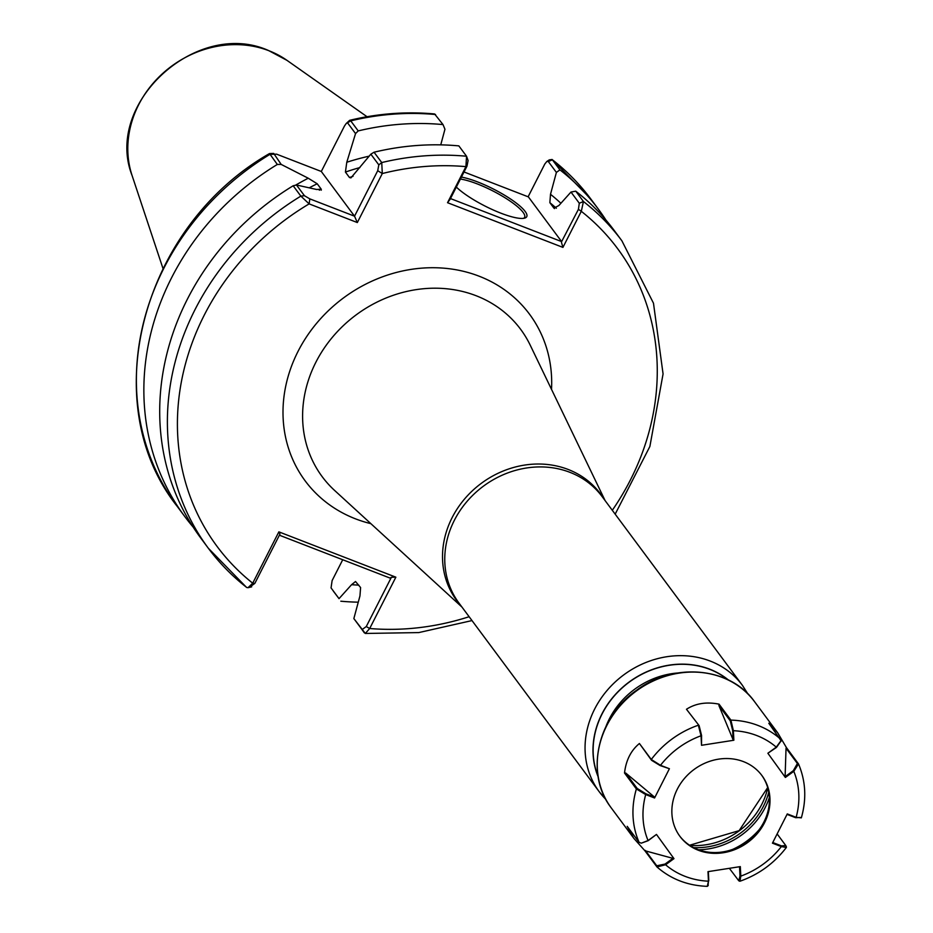<?xml version="1.0" encoding="UTF-8"?>
<svg xmlns="http://www.w3.org/2000/svg" width="933" height="933" viewBox="0 0 933 933"><rect width="100%" height="100%" fill="white"/><g stroke="black" fill="none" stroke-linecap="round" stroke-linejoin="round"><path stroke-width="1.4" d="M461.415 177.095A42.16 9.482 -153 0 1 477.579 181.923A42.16 9.482 -153 0 1 516.392 203.172A42.16 9.482 -153 0 1 524.743 218.1A42.16 9.482 -153 0 1 500.776 213.132A42.16 9.482 -153 0 1 456.33 187.078M523.565 218.345A40.539 9.12 27 0 0 524.591 217.342A40.539 9.12 27 0 0 477.311 183.929A40.539 9.12 27 0 0 460.401 179.066M358.797 585.131A234.125 207.744 -36.6 0 1 351.589 584.676L355.52 581.516L360.593 587.545L359.951 595.93L353.852 618.579L362.051 629.623L366.272 626.556L391.394 577.27L390.169 578.122L279.387 535.204M295.469 185.235A234.125 207.744 -36.6 0 1 308.252 178.226L281.183 164.418L277.323 164.453L269.509 153.56L273.731 153.432L281.183 164.418M193.061 526.97A257.66 228.632 -36.6 0 1 184.792 516.567A257.66 228.632 -36.6 0 1 277.323 164.453M319.296 190.18A228.06 202.368 -36.6 0 1 321.255 189.212L317.208 183.766A228.06 202.368 143.4 0 0 309.255 187.825M359.928 167.555A228.06 202.368 143.4 0 0 345.42 172.069L349.467 177.515L350.925 177.888L370.844 154.167L374.051 152.219L381.737 162.564L382.297 173.538L357.327 222.555L309.138 203.884L300.858 196.117A257.66 228.632 -36.6 0 0 208.327 548.231L246.289 587.137A257.66 228.632 -36.6 0 1 208.327 548.231L200.642 537.886A257.66 228.632 -36.6 0 1 293.16 185.772L296.484 185.002L316.614 189.481L321.255 189.212L321.267 190.18M308.252 178.226L317.208 183.766M556.395 172.418L548.301 161.526L546.855 161.444L549.292 159.87L552.138 159.496L559.917 169.864L556.395 172.418L550.505 194.286A234.125 207.744 -36.6 0 1 560.896 203.277M342.726 559.742L332.113 580.594L331.052 587.907L339.029 598.648L351.589 584.676M339.029 598.648L333.361 591.16M559.917 169.864A257.66 228.632 -36.6 0 1 598.38 209.167A257.66 228.632 -36.6 0 1 605.949 220.071M358.26 602.182A257.66 228.632 -36.6 0 1 340.825 601.214M556.36 208.246A228.06 202.368 143.4 0 0 549.864 202.671L553.91 208.117A228.06 202.368 -36.6 0 1 554.505 208.595M553.91 208.117L558.867 205.54L570.984 192.046L575.754 191.172A257.66 228.632 -36.6 0 1 614.217 230.474L621.903 240.819A257.66 228.632 -36.6 0 0 583.44 201.516L581.306 211.325L562.926 247.397L447.537 202.706L465.917 166.634L466.547 156.243L458.849 145.886A257.66 228.632 -36.6 0 0 374.051 152.219M246.592 587.452L248.003 587.697L252.715 583.195L278.862 531.857L395.86 577.177L369.701 628.504L365.316 633.46L353.852 618.579M549.864 202.671L550.505 194.286M435.548 114.526A257.66 228.632 143.4 0 0 350.738 120.858L358.214 130.912A257.66 228.632 -36.6 0 1 443.012 124.579L434.603 113.954C406.426 111.365 378.098 113.488 349.63 120.334L350.738 120.858L346.19 123.529L344.487 125.99L321.302 171.474L276.576 154.155L269.847 154.412A257.66 228.632 143.4 0 0 177.328 506.526C95.119 403.126 141.816 226.532 269.509 153.56M358.214 130.912L355.543 133.582L346.784 162.249A234.125 207.744 -36.6 0 1 369.211 156.149M440.749 144.86L444.948 129.244L443.012 124.579M296.484 185.002L304.45 195.72L300.858 196.117L293.16 185.772M345.42 172.069L346.784 162.249M346.19 123.529L349.63 120.334M447.537 202.706L450.068 199.37L466.978 166.167L468.086 160.523L466.547 156.243A257.66 228.632 -36.6 0 0 381.737 162.564L378.81 164.873L370.844 154.167M575.754 191.172L583.44 201.516L579.3 203.242L570.984 192.046M450.476 198.566L561.631 241.612L528.393 196.898L464.028 171.975M561.631 241.612L578.425 209.33L579.3 203.242M546.855 161.444L544.779 164.068L528.113 196.793M278.862 531.857L279.947 534.108L254.837 583.393L250.615 586.449M355.543 133.582L347.799 123.168M304.45 195.72L309.814 198.869L354.54 216.188L321.302 171.474M357.327 222.555L354.54 216.188L377.725 170.704L378.81 164.873M309.814 198.869L309.138 203.884A249.543 221.436 143.4 0 0 252.715 583.195L254.837 583.393M366.272 626.556L369.701 628.504A249.543 221.436 143.4 0 0 469.136 616.713M391.394 577.27L395.86 577.177M466.978 166.167L465.917 166.634A249.543 221.436 143.4 0 0 382.297 173.538L377.725 170.704M612.305 510.293A249.543 221.436 143.4 0 0 581.306 211.325L578.425 209.33M562.926 247.397L561.503 242.533M762.203 775.918A51.047 45.297 143.4 0 0 761.888 775.498A51.047 45.297 143.4 0 0 694.14 769.422A51.047 45.297 143.4 0 0 679.644 835.968A51.047 45.297 143.4 0 0 679.959 836.4A51.047 45.297 143.4 0 0 747.706 842.476A51.047 45.297 143.4 0 0 762.203 775.918M679.667 836.003A51.047 45.297 143.4 0 0 747.333 841.508A51.047 45.297 143.4 0 0 761.608 775.125A51.047 45.297 143.4 0 0 761.596 775.101M786.437 747.613L798.496 763.917L793.796 771.334L785.376 777.457L785.108 776.664L793.318 770.681L797.4 763.497L786.041 748.219L786.437 747.613L777.737 732.871L754.587 701.721A89.195 79.153 143.4 0 0 636.213 691.096A89.195 79.153 143.4 0 0 610.87 807.395A89.195 79.153 143.4 0 0 611.418 808.141L634.02 838.557L644.878 850.733L673.976 858.64L665.579 864.751L656.96 866.944L644.878 850.733M641.298 843.175L648.05 840.551L656.47 834.429L648.143 840.691L641.298 843.175L639.082 842.312L627.209 826.346L633.472 837.799M625.74 773.049L637.181 788.443L636.376 788.956L624.515 773.002L625.74 773.049L654.546 797.12L654.569 797.983L645.706 794.578L636.376 788.956A89.195 79.153 -36.6 0 0 639.082 842.312M639.42 743.508L651.281 759.485L660.506 765.305L669.404 768.722L660.074 765.526L651.572 760.302L639.42 743.508C630.965 750.435 625.996 760.267 624.515 773.002M699.12 725.606L686.478 709.267L699.12 725.606L701.558 735.461L701.523 745.292L701.045 735.775L698.339 725.221A89.195 79.153 -36.6 0 0 651.281 759.485L651.572 760.302M719.028 704.147L730.901 720.113L733.385 730.702L733.863 740.242L733.128 739.834L732.662 730.527L730.271 720.847L718.923 705.57L719.028 704.147C706.444 701.674 695.598 703.377 686.478 709.267M785.376 777.457L767.871 753.246L776.268 747.146L781.014 740.639L768.804 723.262L777.737 732.871M669.404 768.722L654.569 797.983M656.47 834.429L673.976 858.64M656.96 866.944C670.955 879.154 687.726 885.627 707.272 886.35L708.462 881.195L707.984 871.655L740.324 866.605L740.802 876.122L739.986 881.23L739.146 880.799M786.111 846.429L786.367 847.456L781.341 846.593L772.442 843.164L787.277 813.914L796.141 817.32L801.342 817.856C806.695 799.01 805.75 781.038 798.496 763.917M733.863 740.242L701.523 745.292M645.321 850.395L656.762 865.789L665.066 864.051L673.299 858.068M665.066 864.051L665.579 864.751A81.089 71.958 143.4 0 0 708.462 881.195L708.054 885.51M637.181 788.443L645.846 793.773L645.706 794.578A81.089 71.958 143.4 0 0 648.05 840.551L648.143 840.691M729.361 868.32L738.761 880.764L739.986 876.017L739.519 866.734M739.986 876.017L740.802 876.122A81.089 71.958 143.4 0 0 781.341 846.593L781.399 845.858L785.819 845.601L777.131 833.915M708.345 871.597L708.8 880.857M800.199 817.448L795.686 817.716L787.032 814.381M795.686 817.716L796.141 817.32A81.089 71.958 143.4 0 0 793.796 771.334L793.318 770.681M772.769 842.534L781.399 845.858M786.402 846.931L785.819 845.601M780.956 741.059L776.478 747.426L767.871 753.246M776.478 747.426L776.268 747.146A81.089 71.958 143.4 0 0 733.385 730.702L732.662 730.527M786.041 748.219L785.108 776.664M701.558 735.461L701.045 735.775A81.089 71.958 143.4 0 0 660.506 765.305L660.074 765.526M718.923 705.57L733.128 739.834M645.846 793.773L654.546 797.12M605.89 799.464A89.195 79.153 -36.6 0 1 599.219 791.732A89.195 79.153 -36.6 0 1 607.068 690.467A89.195 79.153 -36.6 0 1 710.258 661.077A89.195 79.153 -36.6 0 1 742.388 685.312L747.916 693.977M728.44 680.005A83.189 73.812 143.4 0 0 709.756 669.194A83.189 73.812 143.4 0 0 619.792 689.919A83.189 73.812 143.4 0 0 598.158 776.839M677.65 672.996A77.031 68.354 143.4 0 0 606.088 726.189M598.053 776.186A83.049 73.684 -36.6 0 1 620.153 689.779A83.049 73.684 -36.6 0 1 709.71 669.334A83.049 73.684 -36.6 0 1 727.845 679.714M132.078 175.509C103.68 103.26 196.91 18.31 268.587 50.545L286.991 60.365A100.542 89.218 143.4 0 0 268.949 50.744A100.542 89.218 143.4 0 0 162.517 73.625A100.542 89.218 143.4 0 0 132.078 175.509L162.96 268.424M605.132 500.648L530.212 345.152A123.588 109.662 143.4 0 0 476.087 295.714A123.588 109.662 143.4 0 0 326.713 344.557A123.588 109.662 143.4 0 0 334.667 490.501L461.963 607.068M370.879 523.658A139.74 123.996 -36.6 0 1 355.531 518.853A139.74 123.996 -36.6 0 1 298.07 351.321A139.74 123.996 -36.6 0 1 479.165 276.215A139.74 123.996 -36.6 0 1 551.52 389.388M460.914 605.669A89.51 79.422 -36.6 0 1 462.278 501.791A89.51 79.422 -36.6 0 1 568.162 469.462A89.51 79.422 -36.6 0 1 604.094 499.248M605.925 799.523L599.219 791.732L458.931 602.998A89.195 79.153 -36.6 0 1 466.78 501.721A89.195 79.153 -36.6 0 1 569.97 472.343A89.195 79.153 -36.6 0 1 602.112 496.578L742.388 685.312M349.467 177.515A228.06 202.368 -36.6 0 1 353.036 176.314M598.38 209.167L590.904 199.114A257.66 228.632 143.4 0 0 552.441 159.811L548.301 161.526M362.051 629.623L364.36 632.877M767.742 787.767A68.925 61.158 -36.6 0 1 738.784 831.128A68.925 61.158 -36.6 0 1 689.732 845.356M693.616 847.607A68.925 61.158 143.4 0 0 740.347 833.227A68.925 61.158 143.4 0 0 768.757 792.175M755.135 702.467A89.195 79.153 143.4 0 0 754.587 701.721C730.224 666.978 673.731 661.824 636.248 690.513C597.248 717.582 584.898 773.504 610.87 807.395M730.271 720.847L730.901 720.113A89.195 79.153 -36.6 0 1 780.653 739.216M732.697 849.38A68.995 61.216 143.4 0 0 759.112 829.74M769.352 797.61A70.546 62.604 -36.6 0 1 698.607 849.788M656.762 865.789L656.727 866.687M798.31 763.579L797.4 763.497M286.991 60.365L367.054 116.73M184.792 516.567L177.328 506.526M590.904 199.114L552.138 159.496M365.316 633.46L418.765 632.586L472.005 620.573M615.174 514.153L649.881 446.464L663.071 373.935L653.485 303.213L621.903 240.819M251.688 586.845L248.003 587.708M786.367 847.456C774.227 863.293 758.762 874.548 739.986 881.23M689.557 845.24L739.123 830.65L767.684 787.569M739.589 881.184L738.761 880.764M708.299 885.265L707.832 885.977M781.014 740.639L780.956 741.42"/></g></svg>
